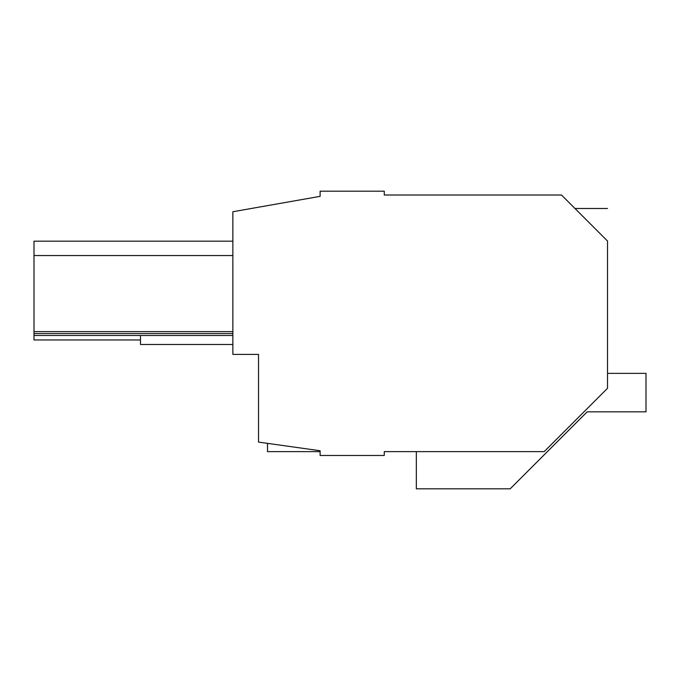 <?xml version="1.0" encoding="UTF-8"?>
<svg xmlns="http://www.w3.org/2000/svg" width="680" height="680" viewBox="0 0 680 680"><rect width="100%" height="100%" fill="white"/><g stroke="black" fill="none" stroke-linecap="round" stroke-linejoin="round"><path stroke-width="1.02" d="M607.512 373.363L646 373.363L646 411.85L587.163 411.85L510.179 488.827L416.339 488.827L416.339 451.622L384.268 451.622L544.178 451.622L607.512 388.297L607.512 241.026C607.512 198.424 607.512 198.424 607.512 241.026L561.501 195.016L384.268 195.016L384.268 191.173L320.11 191.173L320.11 196.35L254.924 207.85M384.268 451.622L384.268 455.473L320.11 455.473L320.11 450.746L258.527 442.094L258.527 354.399L232.866 354.399L232.866 211.735L320.11 196.35M258.527 407.005L258.527 354.399L245.701 354.399M232.866 335.478L34 335.478L34 339.966L140.488 339.966M578.833 212.347C573.733 207.247 573.733 207.247 578.833 212.347M606.764 240.278L593.988 227.502M232.866 331.627L34 331.627L34 241.179L232.866 241.179M34 335.478L34 331.627M232.866 333.557L34 333.557M232.866 255.544L34 255.544M267.512 443.351L267.512 451.622L320.11 451.622M232.866 344.488L140.488 344.488L140.488 335.478M574.974 208.488L607.512 208.488"/></g></svg>
